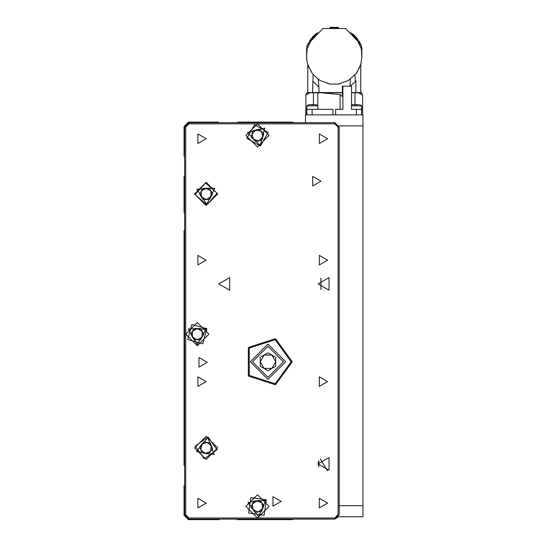 <?xml version="1.0" encoding="UTF-8"?>
<svg xmlns="http://www.w3.org/2000/svg" width="547" height="547" viewBox="0 0 547 547"><rect width="100%" height="100%" fill="white"/><g stroke="black" fill="none" stroke-linecap="round" stroke-linejoin="round"><path stroke-width="0.82" d="M305.52 122.699L305.52 114.856L362.934 114.856L362.934 125.899L339.031 125.899M339.195 505.729L362.934 505.729L362.934 516.771L338.668 516.771L334.778 519.096L293.732 519.096L292.269 519.65L237.282 519.65L237.282 519.089L219.176 519.096L219.176 519.65L188.483 519.65L184.065 515.233L184.065 485.64L184.612 485.086M317.889 105.858L306.846 105.858L306.846 109.338L317.889 109.338L317.889 105.858L315.995 104.703L308.74 104.703L306.846 105.858M351.489 92.771L361.581 92.771L362.606 94.966L362.606 109.338L356.343 109.338L361.615 109.338L361.615 105.858L351.489 105.858M310.087 92.771L305.848 94.966L306.874 92.771L342.066 92.771L342.901 96.983L342.901 86.152L342.34 86.152L342.388 92.771L342.34 86.152M332.904 114.856L332.904 109.338L305.848 109.338L305.848 114.856M292.269 361.745L275.483 338.648L248.324 347.468L248.324 376.028L275.483 384.849L292.269 361.745M291.168 361.745L275.148 339.694L249.22 348.118L249.22 375.379L275.148 383.803L291.168 361.745M217.74 447.87L206.144 436.28L194.554 447.87L206.144 459.466L217.74 447.87M217.74 193.918L206.144 182.322L194.554 193.918L206.144 205.508L217.74 193.918M269.083 135.403L257.487 123.807L245.897 135.403L257.487 146.999L269.083 135.403M285.643 361.745L267.982 379.413L250.314 361.745L267.982 344.084L285.643 361.745L267.982 379.413L250.314 361.745L267.982 344.084L285.643 361.745M260.351 146.07L246.827 138.261L254.628 124.737L268.153 132.545L260.351 146.07L246.827 138.261L254.628 124.737L268.153 132.545L260.351 146.07M206.759 204.94L195.122 194.527L205.535 182.889L217.173 193.303L206.759 204.94L195.122 194.527L205.535 182.889L217.173 193.303L206.759 204.94M206.93 328.713L202.739 343.762L187.696 339.571L191.888 324.528L206.93 328.713L202.739 343.762L187.696 339.571L191.888 324.528L206.93 328.713M207.963 436.978L217.036 449.689L204.332 458.762L195.252 446.058L207.963 436.978L217.036 449.689L204.332 458.762L195.252 446.058L207.963 436.978M266.321 499.76L264.119 515.219L248.659 513.024L250.861 497.565L266.321 499.76L264.119 515.219L248.659 513.024L250.861 497.565L266.321 499.76M283.435 361.745L267.982 346.292L252.523 361.745L267.982 377.204L283.435 361.745M281.226 501.421L272.946 496.642L272.946 506.207L281.226 501.421M207.251 362.299L198.971 357.519L198.971 367.078L207.251 362.299M320.98 181.214L312.699 176.435L312.699 186.001L320.98 181.214M206.144 138.706L197.864 133.926L197.864 143.492L206.144 138.706M327.605 138.706L319.325 133.926L319.325 143.492L327.605 138.706M206.144 260.167L197.864 255.381L197.864 264.946L206.144 260.167M327.605 260.167L319.325 255.381L319.325 264.946L327.605 260.167M206.144 381.621L197.864 376.842L197.864 386.401L206.144 381.621M327.605 381.621L319.325 376.842L319.325 386.401L327.605 381.621M206.144 503.083L197.864 498.296L197.864 507.862L206.144 503.083M327.605 503.083L319.325 498.296L319.325 507.862L327.605 503.083M318.108 463.883L329.041 457.572L329.041 470.194L318.108 463.883L318.771 460.854L318.771 466.919M318.108 283.907L329.041 277.596L329.041 290.218L318.108 283.907M218.732 283.907L229.665 277.596L229.665 290.218L218.732 283.907M269.083 506.392L257.487 494.796L245.897 506.392L257.487 517.988L269.083 506.392M260.181 145.427L264.83 128.06L247.463 132.716L260.181 145.427M206.725 204.277L214.834 188.236L196.886 189.235L206.725 204.277M206.349 329.041L188.373 328.87L197.214 344.521L206.349 329.041M207.853 437.634L196.428 451.514L214.157 454.468L207.853 437.634M265.787 500.163L247.941 502.324L258.738 516.696L265.787 500.163M185.72 334.142L197.31 345.738L208.906 334.142L197.31 322.552L185.72 334.142L185.72 514.672L189.03 517.988L334.778 517.988L338.094 514.672L338.094 127.116L334.778 123.8L189.03 123.8L185.72 127.116L185.72 334.142M320.98 289.698L320.911 278.17M184.612 465.88L184.065 465.326L184.065 230.581L184.612 230.581M293.725 122.699L292.269 122.152L237.836 122.152L237.289 122.699M219.169 122.699L218.622 122.152L188.483 122.152L184.065 126.569L184.065 156.162L184.612 156.715M184.612 175.922L184.065 176.476L184.065 212.475L184.612 212.475M184.612 514.672L184.612 127.116L189.03 122.699L334.778 122.699L339.195 127.116L339.195 514.672L334.778 519.089L189.03 519.089L184.612 514.672L185.72 514.672M267.982 352.822L275.709 357.287L275.709 366.21L267.982 370.675L260.249 366.21L260.249 357.287L267.982 352.822M260.249 361.745L264.112 368.439L271.845 368.439L275.709 361.745L271.845 355.051L264.112 355.051L260.249 361.745M263.75 133.721L262.075 139.984L255.811 141.666L251.23 137.078L252.905 130.822L259.169 129.14L263.75 133.721M253.521 139.376L258.943 140.825L262.916 136.853L261.459 131.43L256.037 129.981L252.064 133.953L253.521 139.376M212.619 193.556L209.692 199.34L203.224 199.703L199.676 194.274L202.595 188.489L209.07 188.127L212.619 193.556M201.446 196.988L206.458 199.518L211.156 196.448L210.841 190.841L205.836 188.312L201.139 191.382L201.446 196.988M194.123 328.501L200.605 328.562L203.792 334.203L200.503 339.79L194.021 339.728L190.835 334.08L194.123 328.501M202.144 337L202.199 331.386L197.364 328.528L192.476 331.291L192.428 336.904L197.262 339.755L202.144 337M199.751 446.81L203.874 441.805L210.267 442.865L212.537 448.937L208.421 453.942L202.028 452.875L199.751 446.81M211.402 445.901L207.067 442.332L201.809 444.308L200.893 449.839L205.228 453.408L210.479 451.439L211.402 445.901M253.596 501.209L260.03 500.43L263.928 505.613L261.384 511.575L254.95 512.354L251.052 507.172L253.596 501.209M262.656 508.594L261.979 503.021L256.817 500.82L252.324 504.19L253.001 509.763L258.163 511.965L262.656 508.594M362.934 505.729L362.934 125.899M327.509 470.858L320.18 458.789M315.017 104.703L315.995 104.703M358.743 104.703L352.952 104.703M342.901 86.152L351.489 86.152L351.489 109.338L356.343 109.338L356.343 114.856M321.363 92.771L340.131 94.549L342.901 96.983L342.901 109.338L335.55 109.338L335.55 114.856M317.786 92.771L317.786 105.776M313.417 104.703L313.417 92.771M307.072 94.344L308.228 93.749M362.606 94.966L358.367 92.771M355.037 92.771L355.037 104.703M340.131 94.549L340.131 109.338L342.901 109.338M354.962 75.007L355.331 81.64L355.906 80.853L355.906 92.552L360.726 92.552L360.726 64.512M356.179 73.496L356.377 72.963M359.297 68.334L359.447 67.992M357.041 72.026L360.849 64.081L361.834 56.58L361.335 48.772L357.854 41.264L345.622 28.492L322.839 28.492L310.6 41.264L307.12 48.772L306.628 56.58L307.099 61.886L307.605 64.081L312.282 73.524L318.183 79.24L320.152 80.525L330.073 84.067L338.381 84.067L348.302 80.525L356.172 73.524L357.471 71.671M361.335 48.772L359.447 44.013L360.678 44.013L352.131 33.497M361.745 50.878L361.615 51.418M361.656 52.635L361.813 53.859M359.003 41.011L361.17 45.086L361.834 48.334L361.827 55.862M361.054 62.467L360.829 63.582M350.196 79.294L349.355 79.616M340.596 83.636L338.381 84.067M330.073 84.067L327.858 83.636M319.099 79.616L318.258 79.294L318.935 87.253L312.857 81.284L313.192 74.659M312.282 73.524L311.879 72.607M308.836 67.609L308.487 66.748M308.344 66.372L307.899 65.079M306.621 56.779L306.758 59.473L306.621 56.779M309.438 43.199L310.416 41.887M316.262 34.987L318.074 33.688M318.716 32.977L317.028 32.97L307.776 44.013L309.007 44.013M349.738 32.97L351.427 32.97M350.408 33.723L352.193 34.987M352.466 35.193L353.471 36.075M358.087 41.989L359.017 43.199M361.006 44.71L360.678 44.013M352.877 34.085L355.741 36.786M352.118 34.933L351.297 34.557M356.172 73.524L356.398 72.929M361.834 48.334L361.834 56.779M349.957 86.152L350.436 79.124M355.331 81.64L350.08 86.152M307.729 64.505L307.729 92.552L318.99 92.552L318.935 87.253M318.99 92.552L342.34 92.552M312.549 92.552L312.857 81.284M306.621 56.58L306.621 48.334L306.621 59.473L306.621 48.334L307.776 44.013M313.8 35.678L317.028 32.97M360.931 44.546L355.283 36.3M355.174 36.184L357.909 39.411M351.489 92.552L355.906 92.552M309.725 40.581L313.171 36.307L307.53 44.546M307.284 45.086L306.799 46.645M330.032 28.129L330.032 27.35L338.422 27.35L338.422 28.129M310.99 71.678L311.359 71.978M307.099 61.886L306.84 60.204M330.032 27.952L338.422 27.952M320.98 278.936L320.911 278.163M318.771 465.319L318.156 464.704M334.778 519.096L334.778 517.988M184.612 127.116L185.72 127.116M189.03 517.988L189.03 519.089M189.03 122.699L189.03 123.8M334.778 122.699L334.778 123.8M338.094 514.672L339.195 514.672M339.195 127.116L338.094 127.116M312.371 104.703L312.371 105.858M356.09 104.703L356.09 105.858M361.601 114.856L361.601 109.338M362.572 114.856L362.572 109.338M305.882 114.856L305.882 109.338M306.853 114.856L306.853 109.338M312.111 114.856L312.111 109.338M361.615 105.858L359.714 104.703M352.466 104.703L351.489 105.215M305.848 94.966L305.848 109.338M362.606 109.338L362.606 114.856M338.422 27.35L330.032 27.35"/></g></svg>
